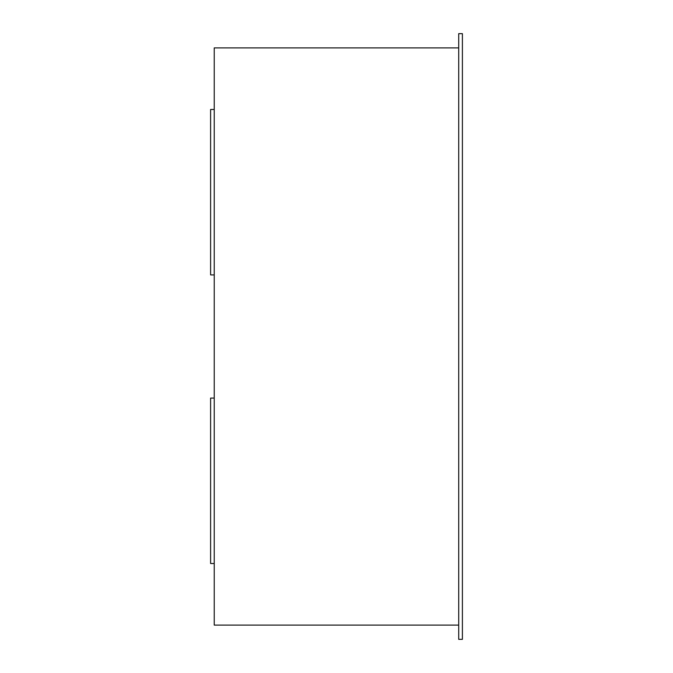 <?xml version="1.0" encoding="UTF-8"?>
<svg xmlns="http://www.w3.org/2000/svg" width="673" height="673" viewBox="0 0 673 673"><rect width="100%" height="100%" fill="white"/><g stroke="black" fill="none" stroke-linecap="round" stroke-linejoin="round"><path stroke-width="1.01" d="M214.233 274.921L210.607 274.921L210.607 109.48L214.233 109.48M214.233 563.52L210.607 563.52L210.607 398.079L214.233 398.079M458.717 47.901L214.233 47.901L214.233 625.099L458.717 625.099M462.393 33.65L462.393 639.35L458.717 639.35L458.717 33.65L462.393 33.65"/></g></svg>
